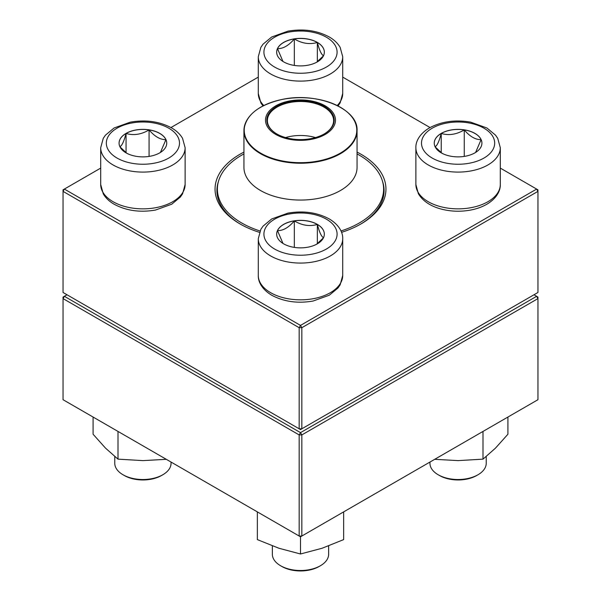 <?xml version="1.0" encoding="UTF-8"?>
<svg xmlns="http://www.w3.org/2000/svg" width="601" height="601" viewBox="0 0 601 601"><rect width="100%" height="100%" fill="white"/><g stroke="black" fill="none" stroke-linecap="round" stroke-linejoin="round"><path stroke-width="0.9" d="M301.83 428.806L537.955 292.477L537.955 191.373L301.83 327.703L301.83 428.806L300.5 429.572L299.17 428.806L299.17 327.703L63.045 191.373L63.045 292.477L299.17 428.806L301.83 428.806M357.062 152.098A85.455 49.335 180 0 1 360.923 154.187A85.455 49.335 180 0 1 360.923 223.963A85.455 49.335 180 0 1 341.556 232.347M259.444 232.347A85.455 49.335 180 0 1 240.077 223.963A85.455 49.335 180 0 1 243.938 152.098M100.698 168.1L64.367 189.075L300.5 325.404L536.633 189.075L500.302 168.1M430.053 127.547L342.713 77.116M258.287 77.116L170.947 127.547M218.479 181.337A83.577 48.253 0 0 0 216.923 190.607A83.577 48.253 0 0 0 240.746 224.346M360.254 224.346A83.577 48.253 0 0 0 384.077 190.607A83.577 48.253 0 0 0 382.521 181.337M63.045 189.841L63.045 191.373L64.367 189.075L63.045 189.841M299.17 327.703L301.83 327.703L300.5 325.404L299.17 327.703M537.955 191.373L537.955 189.841L536.633 189.075L537.955 191.373M317.351 42.408A23.83 13.755 180 0 1 324.33 52.137A23.83 13.755 180 0 1 300.5 65.9A23.83 13.755 180 0 1 276.67 52.137A23.83 13.755 180 0 1 291.38 39.426A23.83 13.755 180 0 1 317.351 42.408M282.981 61.467L277.482 48.651A23.83 13.755 0 0 0 276.67 52.174M294.332 38.93A23.83 13.755 0 0 0 277.482 48.651C283.101 48.801 288.713 45.556 294.332 38.93C301.957 43.497 309.628 44.684 317.351 42.491A23.83 13.755 0 0 0 294.332 38.93L294.332 65.426M324.33 52.174A23.83 13.755 0 0 0 317.351 42.491C319.394 50.281 321.445 54.714 323.518 55.773M323.436 55.87L316.614 62.271M317.351 42.491L317.351 61.738M126.06 133.392A23.83 13.755 180 0 1 152.03 130.409A23.83 13.755 180 0 1 166.74 143.121A23.83 13.755 180 0 1 142.91 156.884A23.83 13.755 180 0 1 119.081 143.121A23.83 13.755 180 0 1 126.06 133.392M114.768 456.55L114.768 463.273A28.142 16.25 0 0 0 123.01 474.76A28.142 16.25 0 0 0 162.811 474.76L162.811 474.76A28.142 16.25 0 0 0 171.052 463.273L171.052 462.056M162.811 474.76L161.481 475.526A26.264 15.16 180 0 1 124.339 475.526L123.01 474.76M166.74 143.158A23.83 13.755 0 0 0 165.929 139.635L160.422 152.451M126.796 153.255L119.975 146.854M119.892 146.757C121.935 145.758 123.994 141.325 126.06 133.467A23.83 13.755 0 0 0 119.081 143.158M149.078 129.906A23.83 13.755 0 0 0 126.06 133.467C133.685 135.691 141.355 134.504 149.078 129.906C154.697 136.54 160.309 139.785 165.929 139.635A23.83 13.755 0 0 0 149.078 129.906L149.078 156.41M126.06 133.467L126.06 152.722M283.649 243.833A23.83 13.755 180 0 1 276.67 234.105A23.83 13.755 180 0 1 300.5 220.349A23.83 13.755 180 0 1 324.33 234.105A23.83 13.755 180 0 1 309.62 246.816A23.83 13.755 180 0 1 283.649 243.833M272.358 545.918L272.358 554.257A28.142 16.25 0 0 0 280.599 565.744A28.142 16.25 0 0 0 320.401 565.744A28.142 16.25 0 0 0 328.642 554.257L328.642 545.918M280.599 565.744L281.929 566.51L280.599 565.744M320.401 565.744L319.071 566.51A26.264 15.16 180 0 1 281.929 566.51M324.33 234.142A23.83 13.755 0 0 0 317.351 224.451A23.83 13.755 0 0 0 294.332 220.89C301.957 225.465 309.628 226.652 317.351 224.451C319.394 232.249 321.445 236.681 323.518 237.741M323.436 237.838L316.614 244.239M282.981 243.428L277.482 230.619A23.83 13.755 0 0 0 276.67 234.142M294.332 220.89A23.83 13.755 0 0 0 277.482 230.619C283.101 230.769 288.72 227.524 294.332 220.89L294.332 247.394M317.351 224.451L317.351 243.705M474.94 152.849A23.83 13.755 180 0 1 448.97 155.832A23.83 13.755 180 0 1 434.26 143.121A23.83 13.755 180 0 1 458.09 129.365A23.83 13.755 180 0 1 481.919 143.121A23.83 13.755 180 0 1 474.94 152.849M429.948 462.056L429.948 463.273A28.142 16.25 0 0 0 438.189 474.76A28.142 16.25 0 0 0 477.99 474.76L477.99 474.76A28.142 16.25 0 0 0 486.232 463.273L486.232 456.55M476.661 475.526L477.99 474.76L476.661 475.526A26.264 15.16 180 0 1 439.519 475.526L438.189 474.76M435.071 146.757C437.115 145.758 439.173 141.325 441.239 133.467A23.83 13.755 0 0 0 434.26 143.158M464.257 129.906A23.83 13.755 0 0 0 441.239 133.467C448.864 135.691 456.535 134.504 464.257 129.906C469.869 136.54 475.489 139.785 481.108 139.635A23.83 13.755 0 0 0 464.257 129.906L464.257 156.41M481.919 143.158A23.83 13.755 0 0 0 481.108 139.635L475.601 152.451M441.975 153.255L435.154 146.854M441.239 133.467L441.239 152.722M357.062 153.924A83.111 47.982 180 0 1 383.611 189.075A83.111 47.982 180 0 1 340.992 230.979M260.008 230.979A83.111 47.982 180 0 1 217.389 189.075A83.111 47.982 180 0 1 243.938 153.924M311.01 100.878A34.986 20.201 180 0 1 324.149 135.03A34.986 20.201 180 0 1 266.341 124.527A34.986 20.201 180 0 1 311.01 100.878M310.612 101.599A33.679 19.442 180 0 1 324.315 133.895A33.679 19.442 180 0 1 276.685 133.895A33.679 19.442 180 0 1 271.705 110.066A33.679 19.442 180 0 1 310.612 101.599M276.888 134.008A33.115 19.119 180 0 1 267.385 120.606A33.115 19.119 180 0 1 310.447 102.373A33.115 19.119 180 0 1 333.615 120.606A33.115 19.119 180 0 1 324.112 134.008M285.528 137.561A33.115 19.119 180 0 1 310.447 136.374A33.115 19.119 180 0 1 315.472 137.561M67.019 294.768L64.367 296.301L300.5 432.63L536.633 296.301L537.955 297.067L537.955 298.599L301.83 434.929L301.83 536.032L537.955 399.703L537.955 298.599L536.633 296.301L533.981 294.768M63.045 298.599L63.045 399.703L299.17 536.032L299.17 434.929L63.045 298.599L64.367 296.301L63.045 297.067L63.045 298.599M300.5 432.63L299.17 434.929L301.83 434.929L300.5 432.63M301.83 536.032L299.17 536.032L300.5 536.798L301.83 536.032M343.652 511.887L343.652 539.608L322.076 548.255L300.5 553.987L278.924 548.255L257.348 539.608L257.348 511.887M300.5 536.798L300.5 553.987M483.001 431.428L483.001 459.149L458.09 460.614L434.703 459.314M507.913 417.049L507.913 434.238L495.457 448.151L483.001 459.149M166.297 459.314L142.91 460.614L117.999 459.149L105.543 448.151L93.087 434.238L93.087 417.049M117.999 431.428L117.999 459.149M274.634 67.072A36.586 21.118 0 0 0 335.839 57.606A36.586 21.118 0 0 0 291.034 31.74A36.586 21.118 0 0 0 274.634 67.072M262.96 105.956L260.864 102.899L258.287 93.501A42.213 24.371 0 0 0 263.794 105.536M270.653 73.968A42.213 24.371 180 0 1 258.287 56.734L260.857 47.351L263.02 44.204L271.675 37.007L287.939 31.154C303.497 28.502 317.351 30.493 329.506 37.112C334.194 39.854 337.739 43.264 340.136 47.336L342.713 56.734A42.213 24.371 180 0 1 316.652 79.249A42.213 24.371 180 0 1 270.653 73.968M337.206 105.536A42.213 24.371 0 0 0 342.713 93.501L342.713 56.734M168.776 158.055A36.586 21.118 0 0 0 152.376 122.724A36.586 21.118 0 0 0 107.571 148.59A36.586 21.118 0 0 0 168.776 158.055M185.123 184.484L182.554 193.86L180.39 197.008L171.736 204.212L155.471 210.057C139.913 212.709 126.06 210.726 113.905 204.1C109.217 201.358 105.671 197.954 103.274 193.883L100.698 184.484A42.213 24.371 0 0 0 126.758 206.999A42.213 24.371 0 0 0 172.757 201.711A42.213 24.371 0 0 0 185.123 184.484L185.123 147.718A42.213 24.371 180 0 1 172.757 164.952A42.213 24.371 180 0 1 126.758 170.233A42.213 24.371 180 0 1 100.698 147.718L103.267 138.335L105.43 135.187L114.085 127.99L130.349 122.138C145.908 119.486 159.761 121.47 171.916 128.096C176.604 130.838 180.15 134.248 182.546 138.313L185.123 147.718M326.366 219.17A36.586 21.118 0 0 0 265.161 228.643A36.586 21.118 0 0 0 309.966 254.508A36.586 21.118 0 0 0 326.366 219.17M342.713 275.468L340.143 284.844L337.98 287.992L329.325 295.196L313.061 301.041C297.683 303.67 283.935 301.747 271.817 295.271C261.518 289.171 258.009 281.163 258.287 275.468A42.213 24.371 0 0 0 270.653 292.695A42.213 24.371 0 0 0 316.652 297.983A42.213 24.371 0 0 0 342.713 275.468L342.713 238.702A42.213 24.371 180 0 1 300.5 263.073A42.213 24.371 180 0 1 258.287 238.702L260.857 229.319L263.02 226.171L271.675 218.974L287.939 213.122C303.317 210.493 317.065 212.416 329.183 218.892C339.437 224.962 342.991 232.948 342.713 238.702M432.224 128.186A36.586 21.118 0 0 0 448.624 163.525A36.586 21.118 0 0 0 493.429 137.659A36.586 21.118 0 0 0 432.224 128.186M500.302 184.484C500.58 190.232 497.027 198.225 486.772 204.287C481.972 207.029 476.48 208.975 470.298 210.125C459.915 211.965 449.811 211.499 439.992 208.727C429.85 205.782 422.638 200.772 418.356 193.702L415.877 184.484A42.213 24.371 0 0 0 441.938 206.999A42.213 24.371 0 0 0 487.937 201.711A42.213 24.371 0 0 0 500.302 184.484L500.302 147.718A42.213 24.371 180 0 1 458.09 172.089A42.213 24.371 180 0 1 415.877 147.718C415.599 141.964 419.152 133.978 429.407 127.908C441.525 121.432 455.273 119.509 470.651 122.138L486.915 127.99L495.57 135.187L497.733 138.335L500.302 147.718M352.006 117.082A56.562 32.657 180 0 1 357.062 130.582L357.062 167.401A56.562 32.657 180 0 1 300.5 200.058A56.562 32.657 180 0 1 243.938 167.401L243.938 130.582A56.562 32.657 180 0 1 248.994 117.082M283.514 161.729A56.562 32.657 180 0 1 243.938 130.582C245.276 115.685 257.656 105.378 281.08 99.683C315.991 91.397 358.459 108.383 357.062 130.582A56.562 32.657 180 0 1 283.514 161.729M283.597 161.181A56.284 32.492 0 0 0 354.184 139.943A56.284 32.492 0 0 0 317.403 99.188A56.284 32.492 0 0 0 246.816 120.425A56.284 32.492 0 0 0 283.597 161.181M258.287 93.501L258.287 56.734M342.713 93.501L340.143 102.876L338.04 105.956M100.698 184.484L100.698 147.718M258.287 275.468L258.287 238.702M415.877 184.484L415.877 147.718M217.389 189.075L217.389 195.716M383.611 189.075L383.611 195.716"/></g></svg>
